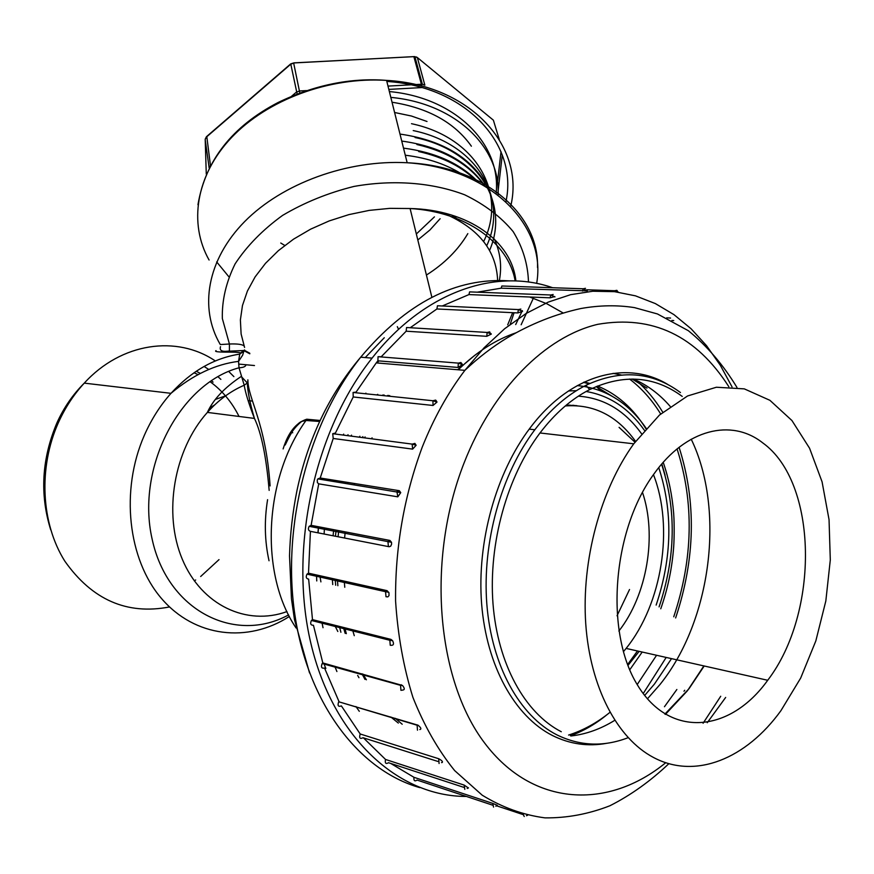 <?xml version="1.0" encoding="UTF-8"?>
<svg xmlns="http://www.w3.org/2000/svg" width="874" height="874" viewBox="0 0 874 874"><rect width="100%" height="100%" fill="white"/><g stroke="black" fill="none" stroke-linecap="round" stroke-linejoin="round"><path stroke-width="1.31" d="M629.52 589.524L617.033 615.788M642.193 652.037L629.739 669.823M656.571 655.271L637.201 684.561M609.954 712.354C596.887 722.885 583.089 730.456 568.581 735.067M629.575 379.043C641.56 388.187 651.928 399.833 660.678 413.97M677.066 448.941C694.262 502.561 693.148 558.508 673.745 616.793M569.356 405.077L571.804 405.558M565.303 405.94C593.708 403.897 617.12 415.707 635.551 441.359M643.198 693.585L666.185 657.434M647.416 698.85L660.11 684.375C711.425 620.453 725.344 509.706 691.225 439.218M670.205 406.421C659.455 394.032 647.175 384.91 633.366 379.032M621.206 374.979L613.078 373.362M703.865 665.912L687.696 690.384M687.303 690.897L665.409 714.419M628.122 737.689C603.694 747.084 579.932 746.134 556.836 734.848C519.659 715.915 491.723 665.922 486.84 604.24C482.055 542.557 501.152 474.287 534.822 429.757C550.27 409.545 567.292 394.731 585.875 385.347C620.573 369.199 652.102 371.592 680.464 392.546M682.244 396.425C654.473 375.962 623.632 373.679 589.731 389.575C571.629 398.784 555.045 413.249 540.001 432.969C507.073 476.559 488.391 543.355 493.002 603.737C497.721 664.12 524.957 713.118 561.283 731.735M653.457 757.452C695.529 779.936 746.309 758.654 780.952 710.628L800.682 678.06L815.824 640.937L825.832 600.984L830.3 559.961L829.044 519.648L822.073 481.825L809.564 448.231L791.953 420.547L769.907 400.314L744.32 388.875L716.396 387.237L687.554 395.977L659.444 415.063L633.759 443.806C600.547 489.833 581.418 560.332 585.744 623.817C590.169 687.303 617.252 738.443 653.457 757.452M664.896 714.091L689.018 688.701L704.204 665.988M762.652 442.812C817.944 482.339 819.692 612.401 767.711 680.278C730.194 732.707 669.899 738.847 637.485 685.041C604.513 632.011 612.39 530.212 654.08 473.784C685.97 429.003 731.418 418.143 762.652 442.812M618.858 631.061C647.121 595.107 657.161 535.489 642.466 492.335M623.38 651.753L626.112 648.421C662.274 603.661 674.138 527.361 653.468 474.637M634.95 442.168L619.076 427.364M324.462 665.114L325.849 668.424M378.879 360.896L377 362.961M397.309 326.647L398.588 329.356M552.652 287.732C495.591 267.663 424.108 291.719 372.084 358.122C314.432 430.478 288.42 548.905 310.882 643.395C333.256 738.071 398.457 796.585 466.366 796.443M492.455 805.107L417.084 780.078C414.626 781.651 413.588 780.733 413.981 777.314L492.728 803.392L497.372 805.347L495.842 806.232M390.711 763.428L413.981 777.314M463.668 787.31L388.559 762.729C385.773 764.302 384.768 763.221 385.543 759.462L464.16 785.092L468.42 787.987M363.376 737.831L385.543 759.462M437.918 761.462L363.049 737.722C359.946 739.262 358.985 738.006 360.197 733.985L438.693 758.73C441.949 760.5 443.085 761.778 442.124 762.554M417.477 730.183L417.138 725.234L338.719 701.767C337.353 705.657 338.238 707.044 341.373 705.908L360.197 733.985M338.719 701.767L418.001 725.191C421.049 727.692 421.65 729.145 419.804 729.55M322.167 663.541L322.812 662.94L402.51 685.478C404.684 688.231 404.826 689.761 402.936 690.045L400.937 690.329L400.554 685.347L322.167 663.541C320.769 667.113 321.566 668.621 324.538 668.053L338.97 701.483M311.406 620.474L312.488 619.633L390.94 639.386L392.568 640.675C393.977 643.515 393.759 645.056 391.88 645.285L390.252 645.285L389.848 640.281L311.406 620.474C310.019 623.708 310.696 625.314 313.438 625.271L322.812 662.94M306.993 574.142L308.5 573.18L387.095 590.671L388.963 592.78L389.017 595.609L387.848 596.887L385.991 596.724L385.565 591.698L306.993 574.142C305.638 577.037 306.184 578.697 308.642 579.112L312.488 619.633M388.679 546.643L310.423 531.348L308.5 573.18M310.423 531.348C308.282 530.551 307.867 528.879 309.167 526.323L311.111 525.34L389.924 540.438L391.519 542.317L391.596 544.196L390.711 546.163L389.203 546.742L388.395 546.512L387.947 541.487L389.924 540.438M397.801 496.836L396.949 491.625L399.331 490.696L400.751 492.641L397.801 496.836L318.726 483.846L311.111 525.34M318.726 483.846L317.393 482.612L317.262 480.034L317.863 478.886L320.212 478.012L398.773 490.609M412.615 449.116L412.167 444.112L414.91 443.402L416.133 445.281L412.637 449.127L333.213 438.475L320.212 478.012M333.213 438.475L332.732 433.701L335.43 433.034L353.227 396.971L353.085 392.47L356.079 392.12L376.235 362.896L464.881 370.347L484.109 347.754L504.68 328.7L526.214 313.427L548.326 302.065L570.646 294.669L592.823 291.239L614.52 291.665L635.453 295.838L655.336 303.573L673.952 314.629L691.094 328.766L706.574 345.722L720.263 365.19L732.041 386.887M461.527 363.158L462.422 364.589L458.107 367.451L377.896 360.82L376.235 362.896M377.896 360.82L378.049 356.69L381.261 356.734L406.17 331.202L406.552 327.51L409.753 327.706M522.062 310.609L522.576 311.352L517.823 312.936L436.913 308.97L410.223 327.739M436.913 308.97L437.459 305.758L440.507 305.9M554.804 296.57L550.117 297.816L468.945 294.582L442.244 305.987M468.945 294.582L469.6 291.883L472.506 291.992M587.339 290.856L501.173 288.18L477.259 292.178M501.173 288.18L501.851 285.995L504.637 286.093M671.898 320.463L673.745 320.55M670.587 318.049L666.665 317.852M490.194 332.928L491.341 334.065L486.752 336.315L406.17 331.202M435.951 400.368L437 402.073L433.045 405.47L353.227 396.971M606.927 743.271C588.071 746.778 569.87 744.167 552.357 735.46C514.819 716.396 486.578 666.054 481.618 603.901C476.756 541.749 496.006 472.943 529.994 428.085C570.132 374.454 626.702 359.422 667.889 384.527M684.713 690.274L683.992 691.214M632.088 379.021L646.979 388.1M671.527 658.635L654.408 684.102L644.641 695.475M614.728 720.34C600.613 729.069 586.017 734.28 570.962 735.974M676.858 689.499L664.459 706.727M359.312 711.316L355.947 706.563M336.905 671.527L334.731 666.239M323.03 627.718L321.829 621.993M316.759 580.948L316.497 574.961M317.885 532.801L318.54 526.771M327.4 480.416L327.717 479.214M343.242 435.077L343.668 434.116M365.496 393.759L365.9 393.136M323.992 478.613L323.664 479.815M340.904 632.273L339.385 626.407M332.732 584.564L332.328 578.479M333.081 535.773L333.693 529.666M342.652 482.874L342.99 481.661M359.411 437.197L359.869 436.224M383.73 395.649L384.178 395.026M398.336 723.071L390.82 716.986M358.963 677.711L357.663 675.438M458.26 369.789C476.494 351.993 495.722 339.669 515.944 332.819M319.523 421.476L305.998 420.481L301.716 421.421C294.56 427.113 289.043 434.979 285.164 445.019M247.866 379.829C247.921 398.817 265.827 422.317 270.099 485.922M283.121 448.919C288.18 432.543 296.057 422.634 306.763 419.214L319.993 420.46M252.52 401.1L248.129 400.587M241.191 376.443L247.32 382.965C247.615 391.41 249.975 403.209 254.421 418.373C248.817 403.843 245.419 392.797 244.207 385.226L239.017 367.79L238.558 361.366C215.441 364.218 192.925 374.87 170.998 393.322C191.373 371.1 214.283 358.023 239.738 354.101L240.186 353.271C241.115 352.528 237.531 352.146 229.425 352.124C218.5 352.189 214.043 351.698 216.064 350.638M238.558 361.268L239.738 354.101L243.813 351.217M269.159 490.38C266.286 456.774 261.37 432.783 254.432 418.417L207.378 412.408C173.882 449.706 162.903 513.573 182.371 559.415C201.654 605.431 246.818 626.232 286.978 611.582M474.648 355.423L457.681 369.735M354.265 635.682L352.517 629.717M344.771 587.284L344.269 581.134M344.607 538.023L345.197 531.873M354.232 484.742L354.571 483.519M371.592 438.792L372.073 437.819M389.706 395.594L389.247 396.217M365.059 436.902L364.6 437.874M348.027 482.47L347.688 483.693M338.708 530.627L338.096 536.756M337.43 579.615L337.867 585.722M344.749 627.761L346.322 633.661M361.956 673.799L364.982 679.404M395.31 718.33L402.204 724.24M254.476 365.54L238.678 364.076M249.778 353.249L244.381 350.277M496.126 193.646C501.436 144.713 456.206 97.713 389.356 91.562M498.071 195.131C500.747 147.684 455.769 103.35 390.809 97.385M220.292 344.553L229.425 344.006C237.4 343.701 242.273 344.356 244.054 345.951M230.605 352.113L231.249 351.151M296.1 627.991C259.458 574.327 263.795 478.777 305.998 420.481L306.763 419.214M241.202 376.476C224.432 387.652 213.158 399.637 207.378 412.408C218.391 400.128 230.67 391.071 244.207 385.226L247.309 382.976L247.932 380.933M288.595 614.892C234.92 644.335 167.469 610.795 152.098 538.963C135.809 467.459 180.044 383.468 239.017 367.79C243.201 367.593 245.507 366.665 245.933 365.004M240.186 353.271L244.512 350.015M229.425 352.124L229.425 344.006L222.346 318.54C221.843 300.394 226.104 282.16 235.128 263.839C246.861 245.965 262.67 229.829 282.542 215.43C304.305 202.528 328.121 192.859 353.981 186.435C393.278 179.432 432.346 182.502 464.684 194.804C484.742 204.527 500.911 216.796 513.169 231.61C522.849 247.451 527.951 264.265 528.475 282.051M483.639 241.519C507.433 193.984 476.996 137.502 411.501 123.693M486.709 245.769C508.602 198.824 477.597 143.915 413.227 130.576M489.571 250.445C509.837 203.882 478.548 150.689 415.063 137.524M484.502 185.867C470.157 165.481 447.608 151.694 416.887 144.516M477.488 181.956C462.914 167.24 443.304 157.102 418.679 151.541M405.274 155.211C428.478 158.052 448.275 164.968 464.673 175.969M403.504 148.121C435.853 152.327 460.959 163.842 478.81 182.644M401.734 141.064C439.928 146.362 467.535 161.155 484.578 185.43M399.986 134.072C440.714 139.916 469.207 156.271 485.485 183.147M499.371 280.499C502.026 266.133 500.343 252.324 494.334 239.072M456.72 218.555L451.782 215.091M499.262 139.447L493.373 120.175L417.346 57.531L414.2 56.602L294.035 62.939L290.736 64.228L206.461 137.021L205.215 139.294M209.181 167.928L210.459 165.514L206.777 136.399M297.138 93.966L290.736 63.868L206.45 136.694L205.259 139.042M299.815 92.95L293.642 62.972M421.913 86.122L413.85 56.602M415.609 84.56L422.361 84.232L424.851 85.16L417.346 57.531L416.297 56.941M365.256 357.564L384.287 337.735M529.677 296.996L546.829 303.748L563.031 312.914M509.072 280.86C455.846 277.397 406.388 302.841 360.7 357.193C308.511 422.666 281.548 526.039 294.953 615.307C308.413 704.641 359.443 770.562 419.749 787.616M668.894 763.647C650.431 781.159 630.755 795.209 609.877 805.773C588.519 814.098 566.887 818.13 544.961 817.867C523.165 814.983 502.255 807.434 482.229 795.209L454.633 770.573C438.005 749.979 424.108 725.584 412.921 697.397C403.591 667.419 397.812 635.311 395.583 601.083C395.07 548.031 403.93 496.793 422.142 447.368C433.679 418.384 447.914 392.71 464.881 370.347C478.449 357.553 492.597 346.705 507.313 337.79C530.78 323.893 555.307 314.137 580.893 308.522C599.498 305.212 617.372 304.917 634.502 307.626L657.445 313.952L688.341 330.7C707.066 345.962 723.268 364.873 736.957 387.433M728.84 386.701C696.119 335.638 652.408 314.848 597.707 324.33C545.682 336.566 493.056 388.657 464.018 463.111C426.348 559.098 436.323 679.535 484.655 743.053C532.889 807.063 608.249 809.859 665.769 762.685M703.089 723.257L720.722 696.261M464.804 789.353L464.16 785.092M582.51 291.064L583.209 288.77L585.504 288.322M614.171 291.632L614.641 290.736L616.847 290.321L617.547 291.282M517.823 312.936L518.38 309.582L520.86 309.068M486.752 336.315L487.157 332.448L489.713 331.891M458.107 367.451L458.282 363.114L460.904 362.513M433.045 405.47L432.914 400.751L435.602 400.095M439.087 763.515L438.693 758.73M392.568 640.675L389.848 640.281L390.94 639.386M402.51 685.478L400.554 685.347L401.221 684.703M418.001 725.191L417.39 724.939M388.788 592.332L385.565 591.698L387.095 590.671M550.117 297.816L550.784 294.986L553.166 294.505M524.236 816.534L523.176 814.251M493.548 807.095L492.728 803.392M337.834 631.498L334.655 625.216M320.9 581.887L319.884 575.715M318.081 532.845L318.486 527.24M327.597 480.449L327.969 479.258M347.459 435.623L348.038 434.684M383.031 394.906L382.441 395.518M510.077 324.691L514.076 312.75M515.168 280.925C508.635 242.95 466.05 211.77 410.092 208.525L389.826 208.351L369.265 210.383L348.901 214.611L329.192 220.925L310.598 229.174L293.544 239.159L278.413 250.63L265.521 263.303L255.121 276.883L247.397 291.064L242.469 305.507L240.383 319.917L241.115 333.988L244.578 347.437M388.569 395.474L388.089 396.097M362.852 436.618L362.382 437.579M345.405 482.055L345.055 483.267M336.064 530.125L335.474 536.243M335.157 579.112L335.671 585.23M343.416 627.423L345.164 633.366M362.874 674.062L366.392 679.797M497.645 280.499C496.323 249.691 477.543 226.967 441.326 212.327M225.645 395.813L215.9 399.254M291.752 432.182L292.735 432.772M289.392 616.454C248.008 643.177 194.847 637.561 161.395 598.373C127.888 559.371 120.197 490.445 144.232 435.569C151.213 419.607 160.139 405.525 170.998 393.322L84.275 383.129C73.744 394.545 65.113 407.732 58.372 422.677C38.227 467.612 40.991 523.253 64.774 561.086C92.098 599.859 127.003 615.143 169.512 606.949M269.028 560.758C264.658 541.082 264.177 520.729 267.586 499.677M635.977 380.179C646.181 388.985 655.107 399.658 662.765 412.2M679.087 447.324C696.502 501.862 695.343 558.737 675.635 617.962M194.279 580.871L195.678 579.975M200.67 576.501L219.013 559.622M194.017 372.772L197.994 374.553M209.935 381.599C222.149 390.427 231.85 402.051 239.039 416.45M233.882 376.618L228.671 371.428M215.332 360.962C176.985 334.906 121.3 342.444 84.275 383.129C72.903 394.458 63.802 407.677 56.963 422.776C41.766 458.708 39.669 494.367 50.692 529.764M204.079 366.457L208.842 369.527M217.932 376.661L220.871 379.382M220.084 344.192C199.053 308.151 206.952 259.873 244.654 221.581C282.346 183.387 347.524 159.527 407.164 162.75C484.447 166.158 539.324 214.469 537.521 267.51M510.656 206.439C525.394 146.766 470.824 84.876 386.57 80.397C329.4 76.628 267.247 99.8 231.479 137.589C195.7 175.466 188.522 223.7 209.083 260.026M228.813 276.708L216.676 261.916M386.832 81.446C466.552 86.493 518.533 144.767 505.904 201.774M522.324 310.663L515.693 324.582M471.381 146.198C454.611 122.568 428.162 107.906 392.022 102.225M440.125 218.719L429.942 229.971L417.805 239.979M209.159 167.972L205.204 139.632L206.275 174.035M497.47 182.349L501.01 151.661M291.654 96.184L296.231 92.273L299.585 90.972L306.534 90.59M424.851 85.16L422.35 84.232L414.877 56.602L294.014 62.862L290.736 63.868M387.99 86.089L410.736 84.833M421.913 87.564L388.821 89.41M280.762 243.027L284.76 245.452M416.341 233.992L434.433 216.872M578.37 396.162C603.748 397.965 624.801 410.485 641.527 433.723M658.767 467.623C673.035 511.443 672.161 557.262 656.145 605.081M659.083 606.895C675.7 557.219 676.542 509.651 661.585 464.225M644.411 430.314C628.898 408.387 609.462 395.441 586.104 391.497M576.392 390.689L568.515 390.94M627.608 664.524L637.463 650.966M572.841 405.252L575.3 405.602M576.949 405.678L566.341 405.077M618.224 399.997L596.232 386.548M588.945 383.861L583.548 382.353M584.203 382.047L589.874 383.424M597.51 386.013C616.989 393.966 633.115 408.18 645.875 428.653M661.869 463.897L665.081 475.238M600.755 390.853L596.319 386.505M529.218 429.123L534.822 429.757M540.001 432.969L633.759 443.806M767.711 680.278L626.112 648.421M589.731 389.575L585.875 385.347M309.538 672.947L294.44 619.426L291.446 598.734L289.523 555.93C290.124 534.112 292.604 512.361 296.942 490.696C307.921 438.912 329.17 394.414 360.7 357.193L372.084 358.122M725.66 697.441L707.252 722.711M467.186 788.468L468.464 787.878M587.35 290.922L583.209 288.77L501.851 285.995M618.399 292.156L614.641 290.736L586.727 289.775M522.576 311.352L518.38 309.582L437.459 305.758M491.341 334.065L487.157 332.448L406.552 327.51M462.422 364.589L458.282 363.114L378.049 356.69M437 402.073L432.914 400.751L353.085 392.47M441.556 762.609L442.178 762.445M416.133 445.281L412.167 444.112L332.732 433.701M554.957 296.931L550.784 294.986L469.6 291.883M523.187 814.623L496.869 805.894M526.443 815.704L527.546 815.311M391.519 542.317L309.167 526.323M400.751 492.641L317.863 478.886M515.889 280.958C511.836 241.333 468.256 209.684 410.092 208.525L431.876 297.28M387.838 395.409L387.051 395.988M351.545 435.143L350.966 436.082M332.328 479.957L331.989 481.159M324.418 527.896L324.134 534.025M570.438 735.777C583.406 731.112 595.664 724.022 607.212 714.506M196.235 371.253L200.321 373.373M211.3 380.693L213.07 382.124M536.658 283.427C546.851 226.071 491.09 168.19 407.164 162.75L386.57 80.397C350.66 77.589 314.487 84.975 278.03 102.531C232.156 126.435 205.466 160.499 197.95 204.724M521.144 324.757L533.348 298.209M507.718 324.822L512.634 312.684M214.622 404.935L210.284 407.612M377.754 394.36L376.705 394.917M285.427 444.549C291.883 430.74 297.313 423.027 301.727 421.41M243.912 350.966L242.666 355.139L238.558 361.388M244.545 349.917L244.054 350.463M243.922 350.507L229.589 351.151C229.141 350.55 218.369 353.642 220.521 346.683M249.811 353.784L243.988 350.714M426.414 275.048C444.396 263.686 458.205 249.877 467.83 233.62M427.015 121.486L411.436 116.024L394.589 112.495M502.266 155.015L498.104 190.958M660.755 608.785C667.507 589.611 671.735 569.881 673.461 549.615C674.094 543.278 674.597 526.661 673.679 513.541C672.215 495.394 668.73 478.329 663.224 462.346M646.17 428.315C628.253 402.521 605.278 388.274 577.255 385.598M627.958 665.431L639.156 651.349"/></g></svg>
